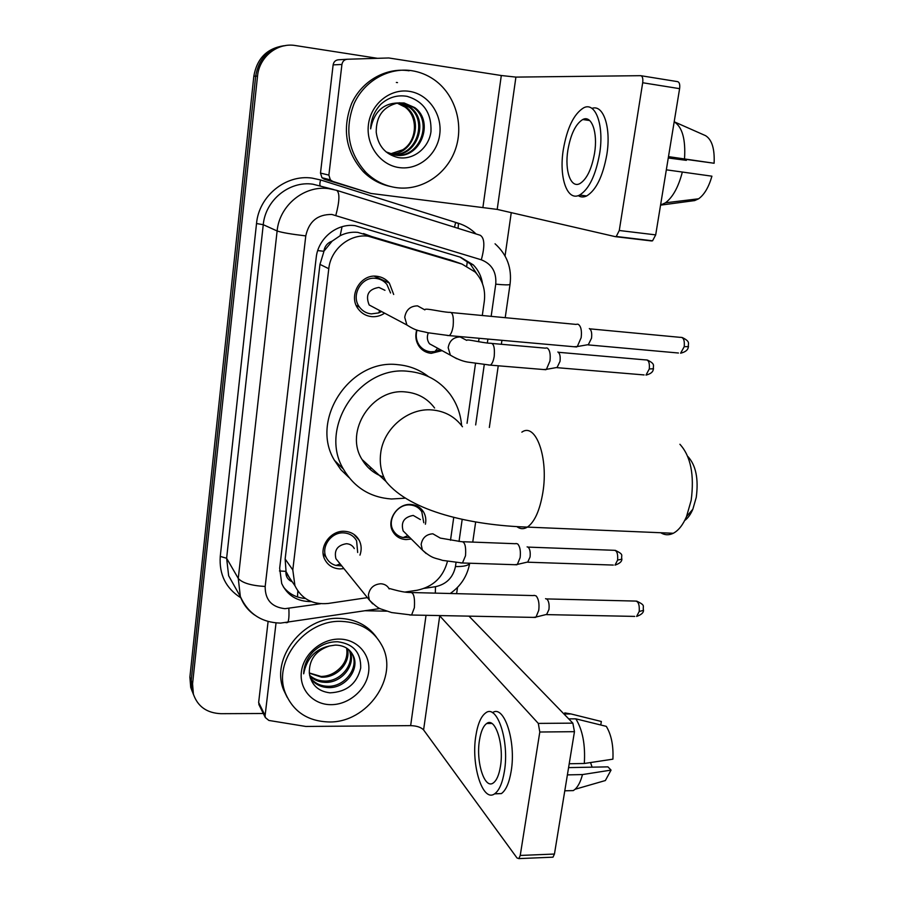 <?xml version="1.0" encoding="UTF-8"?>
<svg xmlns="http://www.w3.org/2000/svg" width="904" height="904" viewBox="0 0 904 904"><rect width="100%" height="100%" fill="white"/><g stroke="black" fill="none" stroke-linecap="round" stroke-linejoin="round"><path stroke-width="1.36" d="M411.275 538.999L406.065 539.586C400.302 539.213 395.952 536.637 393.014 531.823C385.929 520.681 397.263 503.245 410.811 504.477C416.292 504.873 420.484 507.28 423.411 511.72C425.671 515.495 426.338 519.664 425.4 524.23M442.101 350.65L431.231 353.328C426.462 352.854 422.575 350.741 419.558 347C415.885 341.983 414.947 336.311 416.721 329.994M343.938 568.616L339.825 568.921C332.853 568.492 327.813 565.271 324.705 559.293C318.366 547.259 330.491 530.185 344.571 531.315C351.204 531.778 356.086 534.784 359.204 540.321C361.532 544.976 361.781 549.903 359.962 555.124M384.403 313.304C380.482 315.892 376.233 317.01 371.668 316.637C366.131 316.027 361.668 313.485 358.278 308.987C347.893 296.037 360.436 273.788 376.765 276.262C381.85 276.861 386.031 279.133 389.33 283.065L393.692 294.478M452.158 260.578L357.735 232.373C351.622 231.774 345.757 232.893 340.153 235.718L332.163 241.119C327.463 242.837 324.694 246.227 323.869 251.278L317.745 250.577M482.295 315.507L484.307 301.258C485.663 289.822 482.612 280.082 475.154 272.036L462.034 264.081L368.143 236.193C349.633 233.684 330.683 249.267 328.785 268.714L292.794 569.915L294.953 585.769C301.608 599.058 312.716 604.945 328.276 603.443L367.386 597.634M323.869 251.278L332.163 241.119M291.483 581.498L285.924 571.351C285.607 576.006 287.461 579.385 291.483 581.498M323.79 251.9L319.971 264.386L285.144 559L285.992 570.786M450.508 540.242L453.763 517.246M467.052 423.298L475.515 363.408M478.589 341.712L479.075 338.277M405.105 592.041L417.139 590.255C433.061 586.865 443.163 577.26 447.435 561.452M193.625 694.939L192.043 690.746L191.219 680.486L255.674 76.162C258.781 58.376 268.838 48.161 285.856 45.516C268.838 48.161 258.781 58.376 255.674 76.162L191.219 680.486L192.043 690.746L193.625 694.939M192.281 691.549L190.721 687.379L189.885 677.175L253.832 76.207C256.917 58.523 266.917 48.375 283.845 45.742M482.544 283.833C481.436 276.364 478.34 270.036 473.244 264.849L460.622 257.267L355.023 225.638C336.729 223.107 318.05 238.453 316.197 257.651L279.675 568.243L281.709 583.532C287.461 595.623 297.326 601.657 311.304 601.601M396.347 82.456L397.5 82.614L396.347 82.456M263.313 713.493L221.005 713.685C206.914 713.086 197.716 706.578 193.388 694.148L192.563 683.842L257.527 76.117C259.165 56.952 277.449 42.319 295.518 45.562L377.194 58.263M511.257 212.643L505.053 255.922M457.526 587.374L456.622 593.657M305.428 598.504C296.196 597.736 288.839 593.849 283.336 586.854M459.955 257.064L470.114 263.765L477.063 274.183M396.992 187.727C385.127 186.156 374.753 181.026 365.883 172.336C348.255 152.46 344.3 129.611 354.018 103.802C364.267 80.908 388.686 67.077 411.896 70.715C419.75 71.958 426.993 74.84 433.637 79.349C454.994 93.903 464.17 124.029 455.514 149.081C446.983 174.189 421.919 190.868 396.992 187.727M390.234 186.427C380.03 184.246 371.081 179.376 363.385 171.794C345.848 152.041 341.904 129.328 351.566 103.677C361.747 80.931 386.031 67.178 409.105 70.794M409.275 91.338C428.451 94.072 442.542 114.424 439.717 134.594C437.163 154.799 418.518 170.201 399.545 167.635C380.55 165.364 365.781 145.307 368.425 124.684C370.798 104.028 390.132 88.309 409.275 91.338M397.986 157.533C413.501 160.505 428.925 147.894 430.982 131.577C431.671 113.124 423.716 101.384 407.15 96.355C397.342 94.683 388.584 97.304 380.866 104.231C374.38 111.034 370.968 119.238 370.64 128.876C373.951 112.017 383.059 103.372 397.963 102.954C383.319 106.457 376.075 116.22 376.222 132.244C378.075 145.917 385.319 154.358 397.986 157.533M394.2 154.934L394.347 154.957C419.072 159.511 433.875 121.916 413.682 107.553L403.082 102.943M386.087 151.895L395.398 155.126C420.168 159.68 435.016 122.006 414.789 107.61L404.156 102.988L397.963 102.954M392.155 154.46C416.1 156.799 428.485 120.978 409.342 107.327L399.206 102.819M392.664 154.595C416.823 157.511 429.829 121.215 410.416 107.384L399.737 102.785M390.652 153.996C413.84 154.697 424.496 120.277 406.133 107.158L405.071 107.101C418.62 116.898 417.094 141.092 402.687 149.815L390.336 153.895M405.071 107.101L397.082 103.09M406.133 107.158L397.613 102.999M328.875 175.116L330.367 179.862L332.796 181.422L371.002 193.456L324.344 179.252L321.948 177.715L320.491 173.082L328.875 175.116L341.927 64.455L333.124 64.885C333.7 61.822 335.452 60.127 338.367 59.8L347.294 59.246C344.311 59.585 342.526 61.325 341.927 64.455M320.491 173.082L333.124 64.885M641.117 75.744L677.48 81.62C679.39 82.038 680.102 84.388 679.605 88.66L642.687 82.75C643.173 78.445 642.507 76.083 640.665 75.676L515.913 77.1L501.302 75.518L388.776 57.969L347.294 59.246M371.002 193.456L497.2 209.4L615.228 236.633L616.257 236.486L619.274 230.497L655.694 234.882L679.605 88.66M655.694 234.882L652.564 240.803L651.49 240.939L615.511 236.667M619.274 230.497L642.687 82.75M594.561 153.194C598.007 132.391 591.566 114.706 582.764 119.52C575.633 123.95 570.661 134.21 567.848 150.301C564.548 170.653 570.718 188.563 579.826 183.625C586.73 179.365 591.645 169.229 594.561 153.194M668.44 156.946L714.115 163.251L668.497 156.629M686.622 159.511L686.362 160.347L668.305 157.804M578.198 195.626C580.786 197.287 583.6 197.4 586.662 195.953C596.086 190.224 602.81 176.495 606.81 154.753C611.341 127.6 603.375 104.005 591.928 108.401M563.282 149.804C558.819 177.365 567.147 201.795 579.611 195.049C588.956 189.298 595.634 175.534 599.612 153.737C604.335 125.328 595.51 101.338 583.611 107.847C573.848 113.927 567.068 127.905 563.282 149.804M660.575 205.095L665.446 202.812C672.836 197.253 678.475 186.992 682.339 172.042L711.923 176.19C708.781 187.128 704.352 194.665 698.622 198.79L665.446 202.812M666.338 169.828L682.339 172.042M668.271 157.997L686.362 160.347M698.622 198.79L694.667 200.586L660.564 205.14M684.52 158.901C685.752 139.352 682.317 126.989 674.192 121.791M714.115 163.251C714.759 148.821 711.923 139.623 705.583 135.668L674.192 121.78M328.92 721.957C307.948 721.302 293.506 711.843 285.585 693.571C272.059 661.83 305.179 619.296 341.735 621.387C360.346 622.347 373.759 630.416 381.974 645.614C399.319 677.051 367.318 723.064 328.92 721.957M287.201 697.357L283.698 690.136C270.239 658.541 303.168 616.257 339.542 618.37C355.475 619.037 367.781 625.319 376.459 637.23M339.475 639.094C357.555 639.23 371.058 654.846 368.606 672.214C366.425 689.594 349 704.724 331.124 704.668C313.202 704.871 299.111 689.571 301.394 671.864C303.416 654.146 321.428 638.699 339.475 639.094M309.326 673.164C311.168 684.769 318.05 691.334 329.983 692.848C346.65 692.001 356.888 683.74 360.696 668.056C361.091 652.643 353.453 643.874 337.757 641.761C328.491 641.603 320.253 644.97 313.055 651.852C307.021 658.327 303.891 665.649 303.676 673.819C306.727 658.361 315.327 649.072 329.485 645.964C315.745 650.564 309.021 659.626 309.326 673.164L321.474 677.152C337.102 678.158 351.385 662.067 347.283 648.518M310.174 677.661C314.502 683.051 320.163 685.921 327.135 686.249C344.424 687.492 359.261 667.943 352.357 654.383L351.17 652.213M310.275 678C314.569 683.989 320.468 687.176 327.96 687.571C345.283 688.814 360.154 669.22 353.227 655.637C349.746 648.756 343.78 645.241 335.35 645.083L329.485 645.964M309.609 675.299C313.733 678.915 318.49 680.825 323.881 681.017C340.718 682.215 355.385 663.525 349.102 649.976M309.733 675.977C313.948 679.977 318.942 682.102 324.694 682.317C341.87 683.571 356.605 664.146 349.735 650.654L349.656 650.496M346.627 648.078C348.04 657.434 344.548 665.208 336.164 671.389C331.542 674.723 326.502 676.407 321.033 676.452L309.304 672.96M687.967 456.588C695.922 465.379 698.679 478.984 696.249 497.415L692.848 509.223C690.599 514.455 687.876 518.229 684.678 520.523M660.722 532.738C664.768 535.213 668.96 535.394 673.288 533.27C678.475 530.558 682.882 524.998 686.52 516.591L691.176 500.341C694.487 474.871 690.735 456.181 679.91 444.271M434.598 408.009C427.445 398.461 417.784 393.104 405.613 391.952C372.075 387.872 344.006 431.502 362.063 459.514C367.16 468.091 374.403 473.956 383.793 477.097M404.54 498.228L391.455 498.997C370.256 497.449 354.266 487.516 343.463 469.199C318.197 427.908 359.713 365.126 408.337 371.329C425.569 373.036 439.367 380.516 449.74 393.771C456.689 403.094 460.644 413.704 461.616 425.603M349.012 477.549L340.864 469.696L334.423 460.294C309.62 419.84 350.164 358.538 397.771 364.674C409.331 365.702 419.558 369.668 428.451 376.595M371.747 468.396L369.013 468.34M364.255 461.537L363.171 461.334M390.562 292.986L386.889 284.398C383.985 280.907 380.29 278.895 375.793 278.364C361.397 276.195 350.379 295.823 359.577 307.213C362.549 311.134 366.47 313.36 371.307 313.891L378.697 312.92L381.364 311.688M384.968 290.308L378.912 287.415C368.459 289.19 365.216 295.032 369.16 304.964L406.89 324.988L404.721 317.281C406.043 309.812 410.314 306.015 417.558 305.868L424.869 309.891M576.888 324.174L578.164 324.265C580.956 326.073 581.961 330.536 581.17 337.644L577.306 346.537L573.995 346.74M589.329 328.547C591.374 329.858 592.109 333.067 591.532 338.175L588.221 344.899L678.441 353.012M357.679 552.491L356.605 540.841C353.848 535.936 349.554 533.292 343.701 532.885C331.282 531.891 320.626 546.943 326.242 557.531C328.265 561.576 331.497 564.22 335.926 565.463L341.746 565.904M354.3 548.57C352.639 545.564 350.017 543.948 346.447 543.711C337.441 545.214 333.938 550.208 335.915 558.683L338.435 561.802M534.015 595.341L536.106 595.894C538.603 598.821 539.485 603.646 538.75 610.347L536.015 617.036L533.236 617.387M545.541 598.685L546.988 599.115C548.818 601.228 549.474 604.697 548.943 609.522L546.558 614.618L634.744 616.404M417.026 330.084C415.422 335.96 416.326 341.215 419.738 345.859C422.563 349.351 426.202 351.317 430.654 351.769L434.869 351.566L440.225 349.622M428.315 332.83C426.711 336.842 427.106 340.492 429.502 343.791L435.931 347.283M546.05 347.95L547.27 348.063C549.813 349.893 550.706 354.187 549.971 360.967L546.423 369.34L543.564 369.533M557.858 352.006L558.028 352.074C559.892 353.396 560.548 356.492 560.017 361.363L557 367.668L644.111 374.934M423.784 522.727L421.784 511.743C419.049 507.573 415.117 505.313 409.975 504.952C397.285 503.788 386.686 520.128 393.33 530.569C395.568 534.309 398.856 536.637 403.195 537.552L409.704 537.439M420.416 519.585L413.23 515.427C403.998 517.122 400.653 522.309 403.195 530.987L406.382 534.151M515.924 543.507L517.687 543.937C520.026 546.536 520.84 551.09 520.139 557.587L517.37 564.412L514.828 564.706M527.111 546.863L528.241 547.214C529.959 549.09 530.558 552.367 530.049 557.033L527.676 562.209L613.319 565.068M259.312 705.402L258.646 702.476L265.109 715.539L276.036 622.924M258.646 702.476L268.104 621.477M468.973 616.144L572.853 723.144L574.458 731.675L539.801 732.014L538.298 723.403L439.457 615.567M265.109 715.539L265.324 717.55L268.861 720.443L305.801 726.454L410.653 725.629C416.755 725.844 421.061 727.268 423.592 729.923L517.02 857.986L518.851 858.608L520.241 855.444L554.446 854.043L574.458 731.675M554.446 854.043L552.999 857.173L551.824 857.229M520.241 855.444L539.801 732.014M386.72 611.172L365.363 610.742M500.443 766.411C504.251 744.241 495.109 716.725 486.714 723.482C483.267 725.968 480.849 731.573 479.459 740.286C475.786 761.722 484.51 789.689 493.301 782.943C496.646 780.502 499.031 774.999 500.443 766.411M494.533 793.87L501.392 793.588C505.969 790.288 509.223 782.83 511.167 771.202C516.365 741.144 503.89 704.035 492.477 712.725M475.854 735.799C470.894 764.761 482.657 802.933 494.714 793.757C499.245 790.446 502.466 782.977 504.398 771.338C509.619 741.009 497.076 703.685 485.742 712.872C481.03 716.273 477.741 723.912 475.854 735.799M600.764 724.997L601.341 721.494L571.057 713.968L563.983 714.013M571.057 713.968L564.763 712.894M565.791 790.774L573.317 790.593L575.08 789.271C578.232 786.333 580.696 781.429 582.47 774.57L611.047 770.106L607.929 766.863L568.582 767.609M567.396 774.886L582.47 774.57M601.341 721.494L598.165 720.703M599.171 782.322L605.364 780.536L611.047 770.106M590.549 762.547L592.109 767.157M584.312 763.484C585.464 744.794 582.639 729.912 575.825 718.838L606.313 726.364C611.341 734.749 613.545 745.676 612.901 759.168L584.312 763.484L569.215 763.756M568.718 718.883L575.825 718.838M363.487 233.548L374.087 237.413M297.506 596.956L297.823 590.99M466.735 265.934L467.334 261.312M340.153 235.718L342.051 226.712M285.924 571.351L279.472 570.966M319.971 264.386L328.785 268.714M449.537 259.651L462.034 264.081M285.144 559L292.794 569.915M189.885 677.175L192.563 683.842M253.832 76.207L257.527 76.117M491.154 316.343L495.742 284.161C496.646 272.115 491.844 263.991 481.323 259.81L331.87 214.463C317.609 214.293 308.908 221.446 305.778 235.899L265.177 586.481C265.041 599.725 271.629 607.126 284.952 608.686L320.615 603.725M254.555 614.98C247.911 610.336 243.176 604.2 240.351 596.583L238.272 578.424L277.121 230.972C279.426 205.377 304.365 185.06 328.796 188.642L336.65 190.337L480.227 235.266C484.634 237.978 484.996 246.159 481.323 259.81M240.803 597.781C225.887 588.334 219.039 574.537 220.26 556.412L256.521 223.537L263.256 224.689L277.121 230.972C281.652 232.543 291.212 234.181 305.778 235.899M286.026 622.72L287.743 622.472C288.873 620.404 289.235 615.726 288.839 608.437M256.521 223.537C258.906 196.01 285.777 174.189 312.117 178.111L320.581 179.952L458.497 223.299C465.176 225.435 471.029 228.994 476.035 233.955M333.87 189.569L312.795 184.179C289.314 180.732 265.414 200.168 263.256 224.689L226.621 558.276L228.655 575.769L234.577 586.312M454.486 227.209L455.627 222.508L458.441 223.503M265.177 586.481C251.21 585.645 242.238 582.967 238.272 578.424L226.621 558.276L220.26 556.412M424.405 588.334L435.491 586.696C446.44 584.266 453.096 577.554 455.458 566.548L456.011 562.65M459.029 541.473L462.204 519.269M475.662 424.936L484.261 364.606M487.358 342.955L487.911 339.068M458.068 228.328L458.497 223.299M320.344 185.817C319.62 185.252 319.7 183.297 320.581 179.952M435.321 593.126L435.491 586.696M455.458 566.548C463.718 566.684 468.475 565.576 469.696 563.237L469.696 563.226C467.345 575.984 460.859 586.074 450.226 593.499M495.742 284.161C504.24 284.997 509.008 285.088 510.025 284.421L510.059 284.206M335.847 215.288C339.621 201.061 339.893 192.733 336.65 190.337M497.2 209.4L515.913 77.1M482.939 207.219L501.302 75.518M332.796 181.422L324.344 179.252M462.464 426.744C455.006 416.71 444.87 411.105 432.078 409.941C408.156 407.67 383.33 428.586 380.652 453.492C379.431 463.662 381.194 472.973 385.951 481.425C410.111 511.63 471.854 525.292 527.405 527.1C523.823 529.292 520.376 529.19 517.077 526.795M521.857 432.157C535.654 422.078 548.751 457.605 542.818 492.736C539.79 510.489 534.648 521.947 527.405 527.1L673.288 533.27M589.837 328.841L680.09 337.339C683.39 336.989 684.769 340.096 684.226 346.684L680.599 353.204C688.871 351.181 688 347.181 688.475 346.616L684.226 346.684M688.498 346.481L688.475 346.616C687.639 343.588 691.21 341.881 682.192 337.508M424.778 309.507C426.711 308.094 440.304 311.835 449.243 312.366C452.588 311.699 453.898 316.219 453.153 325.903L453.04 326.649C452.226 331.305 450.972 334.288 449.277 335.621L447.118 335.452M546.298 598.911L634.789 601.058C638.179 600.855 639.648 604.324 639.218 611.466L636.608 616.438C641.309 614.731 643.603 612.709 643.467 610.381L639.218 611.466M643.524 610.076L643.467 610.381C642.45 605.533 646.168 605.736 636.631 601.081M389.217 588.933C387.443 585.713 384.629 583.984 380.776 583.758C373.759 584.334 369.634 588.086 368.403 595.013L369.34 600.041L372.663 603.827M389.206 588.911C386.946 587.046 399.907 592.482 410.235 592.504C413.648 592.165 415.026 597.228 414.371 607.714L411.602 615.025L409.738 615.002M558.389 352.289L645.524 359.905C648.541 359.622 649.795 362.651 649.287 368.956L645.987 375.092C654.021 373.081 653.027 369.273 653.49 368.775L649.287 368.956M653.513 368.651L653.49 368.775C652.62 365.939 656.247 364.278 647.354 360.041M466.724 340.379L460.17 336.943C453.458 337.124 449.457 340.706 448.181 347.678L450.373 355.159L456.814 358.764M466.701 340.243C467.436 338.989 481.504 342.786 490.171 343.283C493.584 342.808 494.929 347.125 494.228 356.221L494.115 356.922C493.324 361.227 492.07 363.962 490.375 365.137L488.296 364.99M527.879 547.101L613.658 550.287C616.743 550.118 618.065 553.384 617.624 560.073L615.014 565.124C619.669 563.531 621.941 561.542 621.839 559.18L617.624 560.073M621.884 558.921L621.839 559.18C620.822 554.864 624.596 554.92 615.33 550.344M460.599 562.943L462.486 562.989L465.526 555.7C466.159 546.05 464.746 541.372 461.277 541.665L440.293 538.095L432.846 533.801C426.27 534.275 422.371 537.812 421.151 544.434L422.383 550.027L426.157 553.542M423.592 729.923L439.728 615.827M410.653 725.629L426.033 615.308M538.298 723.403L572.853 723.144M423.411 511.72L417.252 506.127M359.204 540.321L353.859 534.32M389.33 283.065L374.222 276.172M287.302 574.56L294.953 585.769M190.721 687.379L193.388 694.148M234.678 586.504L240.351 596.583C248.182 613.726 261.572 622.573 280.534 623.105L379.996 608.528M472.747 542.095L475.662 521.992M489.335 427.479L498.251 365.792M501.358 344.277L501.935 340.311M505.212 317.688L510.025 284.421C512.071 268.194 507.076 254.657 495.053 243.797M470.114 263.765L473.244 264.849M365.883 172.336L363.385 171.794M414.789 107.61L413.682 107.553M410.416 107.384L409.342 107.327M616.257 236.486L652.564 240.803M330.367 179.862L321.948 177.715M589.679 120.537L582.764 119.52M586.662 195.953L579.611 195.049M662.53 204.451L660.711 204.214M285.585 693.571L283.698 690.136M353.238 655.637L352.357 654.383M692.848 509.223L686.52 516.591M362.063 459.514L385.951 481.425M343.463 469.199L334.423 460.294M359.577 307.213L356.21 305.36M576.65 346.978L449.277 335.621L427.784 332.728C419.976 330.536 417.388 331.779 406.89 324.988M379.623 310.761L378.697 312.92M451.424 312.581L576.221 324.423M588.719 344.571L577.306 346.537M326.242 557.531L323.146 553.61M340.186 563.96L335.926 565.463M335.915 558.683L369.34 600.041C374.776 605.522 378.753 608.539 381.251 609.104L391.59 612.55L411.602 615.025L535.507 617.432M412.111 592.549L533.496 595.578M546.943 614.336L536.015 617.036M419.738 345.859L418.224 345M429.502 343.791L450.373 355.159C457.537 359.408 463.978 361.803 469.696 362.346L490.375 365.137L545.858 369.725M437.683 348.243L434.869 351.566M492.273 343.475L545.485 348.164M557.418 367.386L546.423 369.34M393.33 530.569L391.737 528.953M407.896 535.643L403.195 537.552M403.195 530.987L422.383 550.027C432.79 559.271 435.445 557.791 442.587 560.39L462.486 562.989L516.885 564.774M463.176 541.733L515.438 543.722M528.026 561.949L517.37 564.412M518.851 858.608L552.999 857.173M265.324 717.55L258.849 704.465M491.81 723.449L486.714 723.482M501.392 793.588L494.714 793.757M573.317 790.593L564.785 790.808M605.364 780.536L575.08 789.271"/></g></svg>
